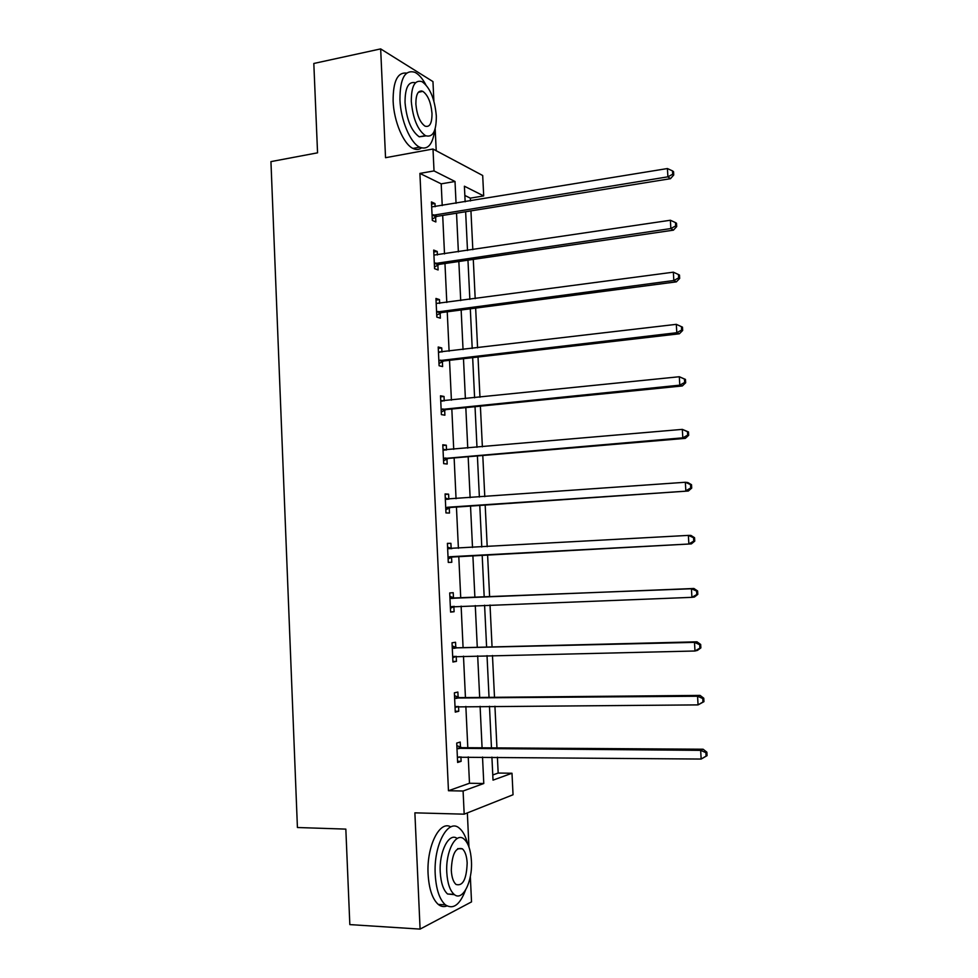 <?xml version="1.0" encoding="UTF-8"?>
<svg xmlns="http://www.w3.org/2000/svg" width="978" height="978" viewBox="0 0 978 978"><rect width="100%" height="100%" fill="white"/><g stroke="black" fill="none" stroke-linecap="round" stroke-linejoin="round"><path stroke-width="1.47" d="M492.778 774.967L498.169 773.048L511.995 773.243L513.047 794.747L464.183 814.173L463.095 791.019L483.78 783.5L482.521 757.033M433.877 101.064L432.961 81.59L380.662 48.9L313.816 63.472L317.557 152.825L270.943 161.614L297.422 827.51L345.833 829.112L349.831 924.601L420.088 929.1L471.53 901.887L470.332 876.52M468.951 847.009L467.35 812.914M436.212 150.734L435.173 128.741M442.227 205.588L441.2 183.852L419.904 173.412L434.024 170.918L432.997 149.023L482.692 175.502L483.694 195.93L464.403 186.211L465.149 201.81M470.467 200.942L470.332 198.143L483.694 195.93M498.169 773.048L497.399 757.168M496.946 747.913L494.929 706.226M494.501 697.314L492.472 655.505M492.056 646.935L490.027 605.003M489.623 596.776L487.594 554.819M487.203 546.69L485.186 505.051M484.782 496.653L482.79 455.491M482.374 446.836L480.394 406.151M479.966 397.239L478.022 357.019M477.582 347.85L475.65 308.107M475.198 298.669L473.291 259.39M472.826 249.696L470.944 210.881M470.332 198.143L464.843 195.453M419.904 173.412L448.462 790.737L469.477 783.256L468.242 756.899M467.802 747.718L465.858 706.422M465.442 697.583L463.486 656.152M463.083 647.656L461.127 606.103M460.736 597.937L458.78 556.36M458.401 548.303L456.445 507.032M456.054 498.719L454.134 457.924M453.731 449.342L451.824 409.012M451.408 400.173L449.525 360.307M449.098 351.212L447.239 311.811M446.799 302.471L444.966 263.522M444.513 253.925L442.692 215.441M435.124 206.749L434.978 203.546L431.445 201.92L432.313 220.417L435.846 221.957L435.613 216.982M435.589 216.554L435.552 215.686M437.386 254.977L437.227 251.468L433.694 250.087L434.562 268.657L438.095 269.965L437.863 264.965M437.838 264.573L437.802 263.791M439.66 303.424L439.477 299.598L435.956 298.449L436.824 317.104L440.357 318.168L440.112 313.156M440.1 312.789L440.063 312.104M441.934 352.068L441.75 347.936L438.217 347.007L439.098 365.748L442.618 366.579L442.386 361.542M444.232 400.907L444.024 396.469L440.503 395.784L441.384 414.599L444.892 415.198L444.66 410.137M446.53 449.966L446.31 445.21L442.789 444.77L443.67 463.658L447.19 464.012L446.946 458.939M448.841 499.232L448.596 494.159L445.088 493.951L445.968 512.924L449.489 513.047L449.244 507.949M451.139 548.438L450.907 543.316L447.398 543.352L448.279 562.411L451.787 562.289L451.555 557.167M453.462 597.827L453.217 592.692L449.709 592.961L450.601 612.094L454.11 611.727L453.865 606.592M455.785 647.424L455.54 642.265L452.032 642.79L452.936 662.008L456.433 661.385L456.2 656.311M458.12 697.228L457.875 692.057L454.379 692.827L455.271 712.118L458.768 711.263L458.548 706.471M460.455 747.253L460.21 742.058L456.726 743.072L457.631 762.461L461.115 761.336L460.907 756.838M464.183 814.173L414.88 812.84L420.088 929.1M448.462 790.737L463.095 791.019M380.662 48.9L385.54 157.702L432.997 149.023M491.91 757.119L493.022 780.138L511.995 773.243M465.638 211.737L467.496 250.49M467.961 260.16L469.856 299.378M470.308 308.803L472.215 348.486M472.667 357.642L474.599 397.789M475.027 406.689L476.983 447.313M477.398 455.956L479.379 497.044M479.782 505.418L481.787 546.995M482.178 555.101L484.196 596.996M484.587 605.211L486.604 647.069M487.02 655.627L489.037 697.363M489.465 706.263L491.469 747.877M456.054 203.314L455.014 181.492L434.024 170.918M482.081 747.815L480.1 706.324M479.672 697.448L477.68 655.835M477.276 647.302L475.284 605.565M474.892 597.375L472.887 555.602M472.508 547.509L470.528 506.066M470.125 497.704L468.169 456.738M467.753 448.12L465.821 407.618M465.394 398.731L463.486 358.706M463.046 349.562L461.151 310.002M460.711 300.601L458.841 261.493M458.376 251.859L456.53 213.204M441.2 183.852L455.014 181.492M469.477 783.256L483.78 783.5M431.542 204.109L434.978 203.546M433.78 251.994L437.227 251.468M436.029 300.075L439.477 299.598M438.278 348.351L441.75 347.936M440.552 396.836L444.024 396.469M442.826 445.528L446.31 445.21M445.112 494.416L448.596 494.159M447.398 543.524L450.907 543.316M450.589 611.861L454.11 611.727M452.912 661.458L456.433 661.385M455.235 711.275L458.768 711.263M457.57 761.3L461.115 761.336M433.511 214.781L437.032 216.346L670.468 178.693L667.901 176.822L432.08 215.429M672.717 174.231L673.732 174.989L673.549 171.688L672.522 170.918L672.717 174.231L667.901 176.822L667.424 168.546L431.677 206.908M437.032 216.346L432.239 219.072M670.468 178.693L673.732 174.989M672.522 170.918L667.424 168.546M425.772 84.67C422.41 78.423 418.816 74.316 414.99 72.36C404.99 69.304 399.965 78.423 399.941 99.719C400.662 120.037 410.295 142.849 419.623 147.177C427.667 150.331 432.679 144.707 434.672 130.318M421.799 91.565L421.53 90.93M406.64 73.118C397.533 72.017 393.022 81.345 393.119 101.089C393.841 121.358 403.535 144.108 412.924 148.411C416.066 149.976 418.902 149.805 421.42 147.91M425.919 135.893L419.232 136.81C411.383 131.162 406.652 119.781 405.039 102.653C405.002 87.69 408.486 81.064 415.479 82.763M436.322 115.942C434.758 98.876 430.002 87.458 422.08 81.687C414.892 79.462 411.298 86.04 411.298 101.406C412.912 118.558 417.63 129.976 425.418 135.649C432.765 137.91 436.408 131.345 436.322 115.942M415.87 104.059C416.909 115.111 419.953 122.47 424.99 126.125C429.697 127.58 432.044 123.35 431.995 113.424C430.98 102.421 427.924 95.062 422.826 91.357C418.181 89.915 415.858 94.157 415.87 104.059M467.606 843.794C465.687 836.337 462.924 831.129 459.33 828.183C448.193 817.901 433.425 844.955 435.222 874.528C436.139 889.381 439.513 899.479 445.357 904.821C453.12 909.846 459.831 904.98 465.479 890.225M450.797 826.911C439.709 819.919 426.445 846.386 428.095 874.198C429.012 889.014 432.41 899.088 438.278 904.43C441.066 906.643 443.951 907.144 446.958 905.921M454.513 894.674L447.569 894.002C443.352 890.151 440.907 882.889 440.247 872.193C438.988 851.483 449.11 831.997 457.178 838.501M471.42 860.921C470.748 850.188 468.291 842.902 464.024 839.051C455.992 831.593 445.479 851.263 446.787 872.486C447.459 883.207 449.892 890.493 454.073 894.344C462.496 902.071 472.777 881.545 471.42 860.921M451.298 870.371C451.726 877.278 453.291 881.973 456.005 884.454C462.851 886.435 466.567 879.246 467.166 862.926C466.738 856.007 465.149 851.312 462.411 848.831C455.675 846.789 451.97 853.965 451.298 870.371M435.76 263.021L439.293 264.353L673.414 230.16L670.859 228.546L434.33 263.644M675.676 225.93L676.703 226.578L676.507 223.265L675.492 222.605L675.676 225.93L670.859 228.546L670.382 220.246L433.926 255.087M439.293 264.353L434.489 267.006M673.414 230.16L676.703 226.578M675.492 222.605L670.382 220.246M438.034 311.469L441.555 312.557L676.373 281.86L673.83 280.515L436.591 312.068M678.659 277.862L679.673 278.412L679.478 275.075L678.463 274.525L678.659 277.862L673.83 280.515L673.353 272.177L436.188 303.473M441.555 312.557L436.738 315.148M676.373 281.86L679.673 278.412M678.463 274.525L673.353 272.177M440.308 360.112L443.816 360.968L679.343 333.791L676.8 332.716L438.865 360.686M681.654 330.038L676.8 332.716L676.324 324.341L682.473 327.129L681.458 326.689L681.654 330.038L682.656 330.478L682.473 327.129M438.462 352.056L676.324 324.341L681.458 326.689M443.816 360.968L438.988 363.498M438.45 351.823L439.917 352.3M679.343 333.791L682.656 330.478M442.594 408.963L446.102 409.586L682.326 385.955L679.796 385.161L441.139 409.513M684.661 382.447L679.796 385.161L679.319 376.738L685.468 379.415L684.466 379.085L684.661 382.447L685.664 382.777L685.468 379.415M440.736 400.858L679.319 376.738L684.466 379.085M446.102 409.586L441.261 412.044M440.711 400.32L442.863 401.053M682.326 385.955L685.664 382.777M444.88 458.022L448.389 458.401L685.333 438.364L682.815 437.838L443.437 458.56M687.681 435.1L682.815 437.838L682.326 429.379L688.475 431.934L687.485 431.714L687.681 435.1L688.671 435.308L688.475 431.934M443.022 449.856L682.326 429.379L687.485 431.714M448.389 458.401L443.535 460.797M442.985 449.024L445.821 450.027M685.333 438.364L688.671 435.308M447.19 507.289L688.341 491.005L445.736 507.802M690.712 487.985L685.835 490.76L685.346 482.264L687.864 482.557L691.507 484.697L690.517 484.587L690.712 487.985L691.703 488.095L691.507 484.697M445.32 499.073L685.346 482.264L690.517 484.587M450.699 507.435L445.821 509.758M445.271 497.936L448.792 499.232M688.341 491.005L691.703 488.095M449.501 556.763L691.373 543.89L448.046 557.264M693.757 541.127L688.867 543.927L688.378 535.394L690.884 535.394L694.551 537.704L693.561 537.704L693.757 541.127L694.747 541.115L694.551 537.704M447.631 548.487L688.378 535.394L693.561 537.704M453.01 556.665L448.12 558.927M447.569 547.057L451.799 548.67M691.373 543.89L694.747 541.115M697.803 594.379L697.607 590.956L696.617 591.079L696.813 594.502L697.803 594.379L694.404 597.02L691.923 597.338L450.369 606.935M696.813 594.502L691.923 597.338L691.434 588.756L693.915 588.487L454.953 598.181L449.868 596.384M449.953 598.12L691.434 588.756L696.617 591.079M454.318 606.36L450.43 608.304M697.607 590.956L693.915 588.487M700.871 647.888L700.676 644.453L699.698 644.685L699.893 648.133L700.871 647.888L697.461 650.382L694.991 650.993L452.692 656.813M699.893 648.133L694.991 650.993L694.49 642.375L696.972 641.812L457.276 647.803L452.178 645.92M452.276 647.962L694.49 642.375L699.698 644.685M455.992 656.324L452.741 657.888M700.676 644.453L696.972 641.812M703.952 701.654L703.757 698.194L702.779 698.536L702.974 701.996L703.952 701.654L698.06 704.894L455.039 706.911M702.974 701.996L698.06 704.894L697.571 696.238L700.04 695.395L459.623 697.632L454.513 695.676M454.623 698.023L697.571 696.238L702.779 698.536M457.667 706.471L455.063 707.693M703.757 698.194L700.04 695.395M707.057 755.652L706.862 752.18L705.884 752.644L706.079 756.128L707.057 755.652L701.153 759.05L457.386 757.229M706.079 756.128L701.153 759.05L700.664 750.358L703.121 749.221L461.971 747.681L456.836 745.627M456.97 748.304L700.664 750.358L705.884 752.644M459.354 756.825L457.411 757.705M706.862 752.18L703.121 749.221M432.472 215.184L436.005 216.737M434.733 263.4L438.254 264.732M436.995 311.823L440.516 312.923M439.269 360.454L442.789 361.322M441.164 401.004L441.836 401.127M441.543 409.293L445.063 409.916M443.45 450.002L444.55 450.137M443.841 458.34L447.349 458.719M445.748 499.22L447.594 499.318M446.139 507.594L449.648 507.729M448.058 548.658L451.567 548.597M448.45 557.057L451.958 556.959M450.381 598.291L453.878 597.986M451.457 598.475L454.953 598.181M450.772 606.727L454.269 606.384M452.704 648.145L456.213 647.595M453.792 648.353L457.276 647.803M453.107 656.617L454.684 656.348M455.051 698.206L458.548 697.412M456.127 698.439L459.623 697.632M455.442 706.715L456.433 706.483M457.398 748.5L460.882 747.449M458.486 748.732L461.971 747.681M433.156 214.867L436.689 216.431M418.364 92.262L422.826 91.357M419.232 136.81L425.418 135.649M419.623 147.177L412.924 148.411M457.692 848.647L462.411 848.831M447.569 894.002L454.073 894.344M445.357 904.821L438.278 904.43M435.198 263.168L438.731 264.5M437.264 311.689L440.785 312.777M439.354 360.405L442.875 361.273"/></g></svg>
